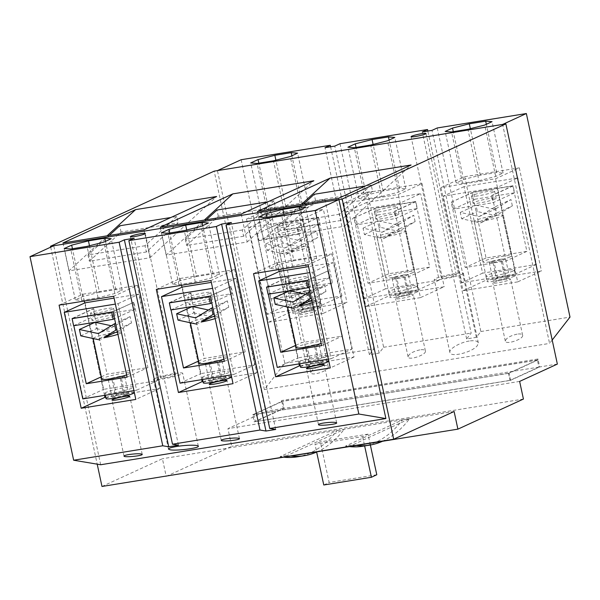 <?xml version="1.0" encoding="UTF-8"?>
<svg xmlns="http://www.w3.org/2000/svg" width="600" height="600" viewBox="0 0 600 600"><rect width="100%" height="100%" fill="white"/><g stroke="black" fill="none" stroke-linecap="round" stroke-linejoin="round"><path stroke-width="0.45" stroke-dasharray="3 2.25" d="M510.037 256.882A14.535 1.545 167.9 0 1 494.257 261.127A14.535 1.545 167.9 0 1 482.865 262.028A14.535 1.545 167.9 0 1 496.755 257.475A14.535 1.545 167.9 0 1 511.283 255.938A14.535 1.545 167.9 0 1 510.037 256.882M496.335 215.37A14.535 1.545 167.9 0 1 502.575 215.317A14.535 1.545 167.9 0 1 501.33 216.263A14.535 1.545 167.9 0 1 484.86 220.635L496.335 215.37L494.385 216.577L491.88 216.09L480.397 221.362L482.73 221.925L484.86 220.635M480.397 221.362A14.535 1.545 167.9 0 1 474.158 221.407A14.535 1.545 167.9 0 1 491.88 216.09M412.808 272.632A14.535 1.545 167.9 0 1 397.028 276.87A14.535 1.545 167.9 0 1 385.635 277.778A14.535 1.545 167.9 0 1 399.525 273.218A14.535 1.545 167.9 0 1 414.053 271.68A14.535 1.545 167.9 0 1 412.808 272.632M399.105 231.112A14.535 1.545 167.9 0 1 405.345 231.06A14.535 1.545 167.9 0 1 404.1 232.013A14.535 1.545 167.9 0 1 387.63 236.385L399.105 231.112L397.155 232.32L394.65 231.833L383.168 237.105L385.5 237.667L387.63 236.385M383.168 237.105A14.535 1.545 167.9 0 1 376.928 237.157A14.535 1.545 167.9 0 1 394.65 231.833M296.19 307.56L293.858 306.998A14.535 1.545 167.9 0 1 289.32 307.403M287.618 307.035A14.535 1.545 167.9 0 1 305.332 301.733L307.845 302.212L309.795 301.013M293.858 306.998L305.332 301.733M198.96 323.31L196.627 322.748A14.535 1.545 167.9 0 1 192.09 323.153M190.387 322.778A14.535 1.545 167.9 0 1 208.103 317.475L210.608 317.962L212.565 316.755M196.627 322.748L208.103 317.475M297.42 247.583L285.938 252.847A14.535 1.545 167.9 0 1 279.697 252.9A14.535 1.545 167.9 0 1 297.42 247.583L299.925 248.062L301.89 247.163L317.903 237.382L316.538 231.03L300.525 240.803L281.535 236.7L282.9 243.053L301.89 247.163M301.875 246.862A14.535 1.545 167.9 0 1 308.115 246.81A14.535 1.545 167.9 0 1 306.87 247.755A14.535 1.545 167.9 0 1 290.4 252.127L299.925 248.062M315.577 288.375A14.535 1.545 167.9 0 1 299.798 292.62A14.535 1.545 167.9 0 1 288.405 293.52A14.535 1.545 167.9 0 1 302.295 288.96A14.535 1.545 167.9 0 1 316.822 287.43A14.535 1.545 167.9 0 1 315.577 288.375M285.938 252.847L288.27 253.41L290.4 252.127M182.31 287.07L200.865 373.605L254.663 364.89L236.115 278.355L211.32 282.375M50.685 247.163L97.208 464.168M85.08 302.812L103.635 389.347L157.433 380.64L138.885 294.105L114.09 298.118M279.54 271.327L298.095 357.862L351.892 349.147L333.345 262.612L308.55 266.625M101.73 339.053L99.398 338.49A14.535 1.545 167.9 0 1 94.86 338.895M93.157 338.528A14.535 1.545 167.9 0 1 110.873 333.225L113.377 333.705L115.335 332.498M99.398 338.49L110.873 333.225M497.025 187.47L443.22 196.178L461.775 282.712L515.572 274.005L497.025 187.47L517.845 177.907L464.048 186.623L482.595 273.157L536.4 264.442L517.845 177.907M399.795 203.212L345.99 211.928L364.545 298.462L418.342 289.748L399.795 203.212L420.615 193.65L366.817 202.365L385.365 288.9L439.17 280.185L420.615 193.65M302.565 218.955L248.76 227.67L267.315 314.205L321.112 305.49L302.565 218.955L323.385 209.4L269.587 218.108L248.76 227.67M557.355 364.087L539.692 366.945L537.99 359.002L281.625 400.515L281.452 401.565L252.615 414.803L254.13 421.868L283.327 408.465L281.625 400.515M283.327 408.465L265.665 411.322L214.178 171.142M382.237 441.397A272.468 116.64 80.8 0 0 409.59 418.763L352.575 444.938L345.502 446.085A272.468 116.64 80.8 0 0 349.793 446.655M409.59 418.763L402.518 419.91L345.502 446.085M166.208 476.385L231.735 446.295L227.947 428.64L265.665 411.322M523.425 399.06L231.735 446.295M297.278 456.84A272.468 116.64 80.8 0 0 337.05 430.507L280.035 456.683L287.108 455.543A272.468 116.64 80.8 0 0 291.397 456.112M337.05 430.507L344.123 429.36L287.108 455.543M519.638 381.405L227.947 428.64M537.99 359.002L537.81 360.053L508.98 373.29L510.495 380.355L254.13 421.868M510.495 380.355L539.692 366.945M101.985 486.465L162.42 458.722L166.14 476.077M454.11 411.487L162.42 458.722M508.98 373.29L252.615 414.803M537.81 360.053L281.452 401.565M508.537 373.252L510.053 380.34L538.89 367.103L537.368 360.015L508.537 373.252L253.792 414.502L255.308 421.59L284.145 408.353L282.623 401.265L253.792 414.502M538.89 367.103L284.145 408.353M510.053 380.34L255.308 421.59M537.368 360.015L282.623 401.265M316.642 452.055A272.468 116.64 80.8 0 0 344.123 429.36M280.035 456.683A272.468 116.64 80.8 0 0 284.325 457.252M362.745 446.235A272.468 116.64 80.8 0 0 402.518 419.91M352.575 444.938A272.468 116.64 80.8 0 0 356.865 445.507M143.993 229.845L149.97 257.752L68.948 270.87L107.085 235.822M62.97 242.97L68.948 270.87M176.782 216.548L145.035 245.722L146.377 251.978L178.125 222.803L176.782 216.548L170.88 217.5M146.377 251.978L89.332 261.218L121.08 232.042L178.125 222.803M149.97 257.752L216.623 196.5M241.222 214.103L247.2 242.002L166.178 255.127L204.315 220.08M160.2 227.22L166.178 255.127M274.013 200.798L242.265 229.98L243.608 236.235L275.355 207.06L274.013 200.798L268.11 201.757M243.608 236.235L186.562 245.475L218.31 216.292L275.355 207.06M247.2 242.002L313.853 180.757M338.452 198.36L344.43 226.26L263.407 239.377L301.545 204.33M257.43 211.478L263.407 239.377M371.243 185.055L339.495 214.23L340.837 220.493L372.585 191.31L371.243 185.055L365.34 186.007M340.837 220.493L283.793 229.725L315.54 200.55L372.585 191.31M344.43 226.26L411.082 165.007M145.035 245.722L87.99 254.962L89.332 261.218M121.08 232.042L119.738 225.78M109.185 235.485L87.99 254.962M242.265 229.98L185.22 239.212L186.562 245.475M218.31 216.292L216.968 210.038M206.415 219.735L185.22 239.212M339.495 214.23L282.45 223.47L283.793 229.725M315.54 200.55L314.197 194.295M303.645 203.993L282.45 223.47M72.293 318.562L73.823 325.68M133.928 390.63L136.613 390.195L118.058 303.66L115.373 304.095M118.058 303.66L138.885 294.105M126.63 374.933A14.535 1.545 -12.1 0 0 130.282 373.065A14.535 1.545 -12.1 0 0 124.042 373.118A14.535 1.545 -12.1 0 0 103.11 378.21A14.535 1.545 -12.1 0 0 101.865 379.163M101.363 376.8L107.085 374.175L147.922 367.56L133.913 302.212L112.44 311.88M127.102 377.123L147.922 367.56M113.093 311.775L133.913 302.212M72.9 318.285L93.727 308.722L93.082 308.827L95.925 322.103M72.255 318.39L93.082 308.827M96 322.455L107.085 374.175M136.613 390.195L157.433 380.64M106.14 392.34A14.535 1.545 -12.1 0 0 104.895 393.285A14.535 1.545 -12.1 0 0 116.28 392.385A14.535 1.545 -12.1 0 0 132.067 388.14A14.535 1.545 -12.1 0 0 133.312 387.195A14.535 1.545 -12.1 0 0 121.92 388.095A14.535 1.545 -12.1 0 0 106.14 392.34M82.808 398.91L103.635 389.347M112.597 309.067A11.805 1.252 167.9 0 1 99.773 312.51A11.805 1.252 167.9 0 1 90.525 313.245A11.805 1.252 167.9 0 1 101.805 309.54A11.805 1.252 167.9 0 1 113.61 308.295A11.805 1.252 167.9 0 1 112.597 309.067M114.113 316.132A11.805 1.252 167.9 0 1 101.288 319.575A11.805 1.252 167.9 0 1 92.032 320.31A11.805 1.252 167.9 0 1 103.32 316.605A11.805 1.252 167.9 0 1 115.125 315.36A11.805 1.252 167.9 0 1 114.113 316.132M133.267 302.317L134.782 309.382L95.242 315.788L93.727 308.722M134.782 309.382L114.57 318.668M73.62 325.718L95.242 315.788M125.04 395.265L128.4 393.72L123.6 393.998L115.44 395.82L112.073 397.365L116.88 397.088L125.04 395.265L121.252 377.603L113.093 379.425L116.88 397.088M106.028 398.588A14.535 1.545 167.9 0 1 119.917 394.028A14.535 1.545 167.9 0 1 134.445 392.498A14.535 1.545 167.9 0 1 134.37 392.715M117.48 332.243A14.535 1.545 167.9 0 1 121.575 332.452A14.535 1.545 167.9 0 1 117.922 334.312M117.345 331.605L131.505 322.957L130.14 316.605L114.127 326.377L98.4 333.6M114.127 326.377L111.248 325.755M95.137 322.267L96.502 328.627L80.775 335.85M96.502 328.627L115.493 332.737L113.377 333.705M115.493 332.737L116.032 332.407M131.505 322.957L116.925 329.655M130.14 316.605L115.56 323.295M169.523 302.82L171.053 309.938M231.157 374.888L233.843 374.452L215.288 287.918L212.603 288.353M215.288 287.918L236.115 278.355M223.86 359.19A14.535 1.545 -12.1 0 0 227.513 357.322A14.535 1.545 -12.1 0 0 221.272 357.375A14.535 1.545 -12.1 0 0 200.34 362.468A14.535 1.545 -12.1 0 0 199.095 363.413M198.593 361.058L204.315 358.425L245.153 351.817L231.142 286.47L209.67 296.138M224.333 361.373L245.153 351.817M210.322 296.032L231.142 286.47M169.485 302.647L190.312 293.085L193.155 306.36M193.23 306.712L204.315 358.425M233.843 374.452L254.663 364.89M203.37 376.597A14.535 1.545 -12.1 0 0 202.125 377.543A14.535 1.545 -12.1 0 0 213.51 376.642A14.535 1.545 -12.1 0 0 229.298 372.397A14.535 1.545 -12.1 0 0 230.542 371.452A14.535 1.545 -12.1 0 0 219.15 372.353A14.535 1.545 -12.1 0 0 203.37 376.597M180.038 383.168L200.865 373.605M230.498 286.575L232.013 293.64L192.472 300.045L190.958 292.98L190.312 293.085M190.958 292.98L170.13 302.543M209.827 293.317A11.805 1.252 167.9 0 1 197.002 296.767A11.805 1.252 167.9 0 1 187.755 297.502A11.805 1.252 167.9 0 1 199.035 293.798A11.805 1.252 167.9 0 1 210.84 292.553A11.805 1.252 167.9 0 1 209.827 293.317M211.343 300.382A11.805 1.252 167.9 0 1 198.517 303.832A11.805 1.252 167.9 0 1 189.262 304.567A11.805 1.252 167.9 0 1 200.55 300.862A11.805 1.252 167.9 0 1 212.355 299.618A11.805 1.252 167.9 0 1 211.343 300.382M232.013 293.64L211.8 302.918M170.85 309.968L192.472 300.045M266.752 287.077L268.282 294.195M328.388 359.145L331.072 358.71L312.517 272.175L309.832 272.61M312.517 272.175L333.345 262.612M321.09 343.447A14.535 1.545 -12.1 0 0 324.743 341.58A14.535 1.545 -12.1 0 0 313.358 342.48A14.535 1.545 -12.1 0 0 297.57 346.725A14.535 1.545 -12.1 0 0 296.325 347.67M295.822 345.315L301.545 342.683L342.382 336.067L328.373 270.728L306.9 280.388M321.562 345.63L342.382 336.067M307.553 280.282L328.373 270.728M266.715 286.897L287.543 277.335L290.385 290.61M290.46 290.962L301.545 342.683M331.072 358.71L351.892 349.147M300.6 360.855A14.535 1.545 -12.1 0 0 299.355 361.8A14.535 1.545 -12.1 0 0 310.74 360.9A14.535 1.545 -12.1 0 0 326.528 356.655A14.535 1.545 -12.1 0 0 327.772 355.702A14.535 1.545 -12.1 0 0 316.38 356.61A14.535 1.545 -12.1 0 0 300.6 360.855M277.267 367.418L298.095 357.862M327.728 270.832L329.243 277.897L289.702 284.295L288.188 277.23L287.543 277.335M288.188 277.23L267.36 286.793M307.058 277.575A11.805 1.252 167.9 0 1 294.233 281.025A11.805 1.252 167.9 0 1 284.985 281.752A11.805 1.252 167.9 0 1 296.265 278.055A11.805 1.252 167.9 0 1 308.07 276.803A11.805 1.252 167.9 0 1 307.058 277.575M308.572 284.64A11.805 1.252 167.9 0 1 295.748 288.09A11.805 1.252 167.9 0 1 286.493 288.817A11.805 1.252 167.9 0 1 297.78 285.12A11.805 1.252 167.9 0 1 309.585 283.868A11.805 1.252 167.9 0 1 308.572 284.64M329.243 277.897L309.03 287.175M268.08 294.225L289.702 284.295M277.582 224.123L257.407 233.58L279.03 223.65L318.57 217.245L297.593 227.07L318.42 217.507L277.582 224.123L291.593 289.47L270.765 299.025L311.603 292.418L297.593 227.07M269.587 218.108L288.135 304.642L267.315 314.205M318.608 302.505A14.535 1.545 167.9 0 1 302.827 306.75A14.535 1.545 167.9 0 1 291.435 307.65A14.535 1.545 167.9 0 1 305.325 303.09A14.535 1.545 167.9 0 1 319.853 301.553A14.535 1.545 167.9 0 1 318.608 302.505M288.135 304.642L341.94 295.935L321.112 305.49M341.94 295.935L323.385 209.4M256.755 233.685L270.765 299.025M291.593 289.47L332.43 282.855L318.42 217.507M332.43 282.855L311.603 292.418M279.03 223.65L280.545 230.715L320.085 224.31L298.462 234.24L296.947 227.175M318.57 217.245L320.085 224.31M257.407 233.58L258.923 240.645L280.545 230.715M258.923 240.645L298.462 234.24M300.653 230.49A11.805 1.252 167.9 0 1 287.827 233.94A11.805 1.252 167.9 0 1 278.58 234.667A11.805 1.252 167.9 0 1 289.86 230.97A11.805 1.252 167.9 0 1 301.665 229.718A11.805 1.252 167.9 0 1 300.653 230.49M299.145 223.425A11.805 1.252 167.9 0 1 286.32 226.875A11.805 1.252 167.9 0 1 277.065 227.603A11.805 1.252 167.9 0 1 288.345 223.905A11.805 1.252 167.9 0 1 300.15 222.653A11.805 1.252 167.9 0 1 299.145 223.425M374.812 208.38L388.822 273.72L429.66 267.112L415.65 201.765L374.812 208.38L353.985 217.942L367.995 283.282L408.832 276.668L394.822 211.327L394.178 211.433L415.8 201.502L417.315 208.567L395.692 218.498L394.178 211.433M366.817 202.365L345.99 211.928M429.66 267.112L408.832 276.668M388.822 273.72L367.995 283.282M415.65 201.765L394.822 211.327M353.985 217.942L376.26 207.907L377.775 214.972L417.315 208.567M439.17 280.185L418.342 289.748M415.838 286.755A14.535 1.545 167.9 0 1 400.058 291A14.535 1.545 167.9 0 1 388.665 291.9A14.535 1.545 167.9 0 1 402.555 287.347A14.535 1.545 167.9 0 1 417.082 285.81A14.535 1.545 167.9 0 1 415.838 286.755M385.365 288.9L364.545 298.462M396.375 207.683A11.805 1.252 167.9 0 1 383.55 211.125A11.805 1.252 167.9 0 1 374.295 211.86A11.805 1.252 167.9 0 1 385.575 208.155A11.805 1.252 167.9 0 1 397.38 206.91A11.805 1.252 167.9 0 1 396.375 207.683M397.882 214.74A11.805 1.252 167.9 0 1 385.065 218.19A11.805 1.252 167.9 0 1 375.81 218.925A11.805 1.252 167.9 0 1 387.09 215.22A11.805 1.252 167.9 0 1 398.895 213.975A11.805 1.252 167.9 0 1 397.882 214.74M354.638 217.837L356.153 224.895L395.692 218.498M356.153 224.895L377.775 214.972M376.26 207.907L415.8 201.502M472.043 192.638L486.053 257.978L526.89 251.362L512.88 186.023L472.043 192.638L451.215 202.192L465.225 267.54L506.062 260.925L492.053 195.577L491.408 195.683L513.03 185.76L514.545 192.825L492.923 202.748L491.408 195.683M464.048 186.623L443.22 196.178M526.89 251.362L506.062 260.925M486.053 257.978L465.225 267.54M512.88 186.023L492.053 195.577M451.215 202.192L473.49 192.157L475.005 199.222L514.545 192.825M536.4 264.442L515.572 274.005M513.067 271.013A14.535 1.545 167.9 0 1 497.287 275.257A14.535 1.545 167.9 0 1 485.895 276.157A14.535 1.545 167.9 0 1 499.785 271.605A14.535 1.545 167.9 0 1 514.312 270.067A14.535 1.545 167.9 0 1 513.067 271.013M482.595 273.157L461.775 282.712M493.605 191.933A11.805 1.252 167.9 0 1 480.78 195.382A11.805 1.252 167.9 0 1 471.525 196.118A11.805 1.252 167.9 0 1 482.805 192.413A11.805 1.252 167.9 0 1 494.61 191.167A11.805 1.252 167.9 0 1 493.605 191.933M495.112 198.998A11.805 1.252 167.9 0 1 482.295 202.447A11.805 1.252 167.9 0 1 473.04 203.175A11.805 1.252 167.9 0 1 484.32 199.478A11.805 1.252 167.9 0 1 496.125 198.225A11.805 1.252 167.9 0 1 495.112 198.998M451.868 202.087L453.382 209.153L492.923 202.748M453.382 209.153L475.005 199.222M473.49 192.157L513.03 185.76M222.27 379.515L225.63 377.97L220.83 378.255L212.67 380.07L209.303 381.615L214.11 381.337L222.27 379.515L218.483 361.86L210.322 363.683L214.11 381.337M203.257 382.845A14.535 1.545 167.9 0 1 217.147 378.285A14.535 1.545 167.9 0 1 231.675 376.748A14.535 1.545 167.9 0 1 231.6 376.972M214.71 316.5A14.535 1.545 167.9 0 1 218.805 316.702A14.535 1.545 167.9 0 1 215.153 318.57M319.5 363.772L322.86 362.228L318.06 362.505L309.9 364.327L306.532 365.873L311.34 365.595L319.5 363.772L315.712 346.11L307.553 347.933L311.34 365.595M300.487 367.095A14.535 1.545 167.9 0 1 314.377 362.543A14.535 1.545 167.9 0 1 328.905 361.005A14.535 1.545 167.9 0 1 328.83 361.222M311.94 300.75A14.535 1.545 167.9 0 1 316.035 300.96A14.535 1.545 167.9 0 1 312.382 302.827M319.748 307.8A14.535 1.545 167.9 0 1 303.96 312.045A14.535 1.545 167.9 0 1 292.575 312.945A14.535 1.545 167.9 0 1 306.457 308.392A14.535 1.545 167.9 0 1 320.993 306.855A14.535 1.545 167.9 0 1 319.748 307.8M311.58 309.623L314.947 308.077L310.147 308.355L301.98 310.178L298.62 311.722L303.42 311.445L311.58 309.623L307.793 291.96L299.632 293.782L303.42 311.445M408.81 293.88L412.178 292.335L407.377 292.612L399.21 294.435L395.85 295.98L400.65 295.695L408.81 293.88L405.022 276.218L396.862 278.04L400.65 295.695M416.978 292.058A14.535 1.545 167.9 0 1 401.19 296.303A14.535 1.545 167.9 0 1 389.805 297.202A14.535 1.545 167.9 0 1 403.688 292.642A14.535 1.545 167.9 0 1 418.222 291.105A14.535 1.545 167.9 0 1 416.978 292.058M506.04 278.13L509.408 276.585L504.607 276.862L496.44 278.685L493.08 280.23L497.88 279.952L506.04 278.13L502.252 260.475L494.092 262.29L497.88 279.952M514.207 276.308A14.535 1.545 167.9 0 1 498.42 280.553A14.535 1.545 167.9 0 1 487.035 281.452A14.535 1.545 167.9 0 1 500.918 276.9A14.535 1.545 167.9 0 1 515.452 275.362A14.535 1.545 167.9 0 1 514.207 276.308M265.808 243.915L267.173 250.275L286.163 254.385L302.175 244.605L300.81 238.245L284.798 248.025L265.808 243.915L281.535 236.7M284.798 248.025L300.525 240.803M267.173 250.275L282.9 243.053M286.163 254.385L288.27 253.41M302.175 244.605L317.903 237.382M300.81 238.245L316.538 231.03M214.575 315.862L228.735 307.215L227.37 300.855L211.358 310.635L195.63 317.85M211.358 310.635L208.478 310.013M192.368 306.525L193.733 312.885L178.005 320.1M193.733 312.885L212.722 316.987L210.608 317.962M212.722 316.987L213.263 316.665M228.735 307.215L214.155 313.913M227.37 300.855L212.79 307.553M311.805 300.112L325.965 291.472L324.6 285.112L308.587 294.885L292.86 302.108M308.587 294.885L305.707 294.263M289.597 290.782L290.962 297.135L275.235 304.358M290.962 297.135L309.952 301.245L307.845 302.212M309.952 301.245L310.493 300.915M325.965 291.472L311.385 298.163M324.6 285.112L310.02 291.803M397.155 232.32L415.132 221.64L413.768 215.28L397.755 225.06L378.765 220.95L380.13 227.31L399.12 231.42M383.392 238.635L399.405 228.862L398.04 222.502L382.028 232.282L363.038 228.173L364.403 234.532L383.392 238.635L385.5 237.667M364.403 234.532L380.13 227.31M399.405 228.862L415.132 221.64M363.038 228.173L378.765 220.95M382.028 232.282L397.755 225.06M398.04 222.502L413.768 215.28M494.385 216.577L512.362 205.897L510.998 199.538L494.985 209.317L475.995 205.208L477.36 211.567L496.35 215.67M480.623 222.892L496.635 213.112L495.27 206.76L479.257 216.532L460.268 212.43L461.632 218.782L480.623 222.892L482.73 221.925M461.632 218.782L477.36 211.567M496.635 213.112L512.362 205.897M460.268 212.43L475.995 205.208M479.257 216.532L494.985 209.317M495.27 206.76L510.998 199.538M113.093 379.425L108.292 379.702L111.653 378.157L115.44 395.82M108.292 379.702L112.073 397.365M111.653 378.157L119.812 376.335L123.6 393.998M119.812 376.335L124.62 376.058L128.4 393.72M124.62 376.058L121.252 377.603M494.092 262.29L489.293 262.567L492.653 261.03L496.44 278.685M489.293 262.567L493.08 280.23M492.653 261.03L500.82 259.207L504.607 276.862M500.82 259.207L505.62 258.93L509.408 276.585M505.62 258.93L502.252 260.475M396.862 278.04L392.062 278.317L395.423 276.772L399.21 294.435M392.062 278.317L395.85 295.98M395.423 276.772L403.59 274.95L407.377 292.612M403.59 274.95L408.39 274.673L412.178 292.335M408.39 274.673L405.022 276.218M299.632 293.782L294.832 294.06L298.192 292.515L301.98 310.178M294.832 294.06L298.62 311.722M298.192 292.515L306.36 290.692L310.147 308.355M306.36 290.692L311.16 290.415L314.947 308.077M311.16 290.415L307.793 291.96M307.553 347.933L302.752 348.21L306.112 346.665L309.9 364.327M302.752 348.21L306.532 365.873M306.112 346.665L314.28 344.843L318.06 362.505M314.28 344.843L319.08 344.565L322.86 362.228M319.08 344.565L315.712 346.11M210.322 363.683L205.522 363.96L208.882 362.415L212.67 380.07M205.522 363.96L209.303 381.615M208.882 362.415L217.05 360.593L220.83 378.255M217.05 360.593L221.85 360.315L225.63 377.97M221.85 360.315L218.483 361.86M253.545 273.63L277.282 262.733L331.89 253.89L308.16 264.788M293.925 260.775L277.147 265.043L269.79 268.418L276.165 268.928L292.538 266.28L309.315 262.02L316.673 258.638L310.298 258.127L293.925 260.775L283.95 214.267M156.315 289.38L180.053 278.483L234.66 269.64L210.93 280.538M196.695 276.525L179.917 280.785L172.56 284.16L178.935 284.678L195.308 282.022L212.085 277.763L219.442 274.388L213.067 273.87L196.695 276.525L186.72 230.017M59.085 305.123L82.823 294.225L137.43 285.382L113.7 296.28M99.465 292.267L82.688 296.528L75.33 299.91L81.705 300.42L98.078 297.772L114.855 293.505L122.212 290.13L115.837 289.62L99.465 292.267L89.49 245.76M104.512 395.4L84.698 302.993M84.285 301.043L82.823 294.225M105.743 397.23L159.547 388.522L137.43 285.382M201.743 379.65L181.928 287.243M181.515 285.3L180.053 278.483M202.972 381.487L256.778 372.772L234.66 269.64M298.972 363.907L279.157 271.5M278.745 269.55L277.282 262.733M300.202 365.745L354.007 357.03L331.89 253.89M100.68 464.745L53.738 245.76M275.692 429.465L231.322 222.495M178.462 445.215L134.093 238.245M354.007 357.03L330.27 367.928M256.778 372.772L233.04 383.67M159.547 388.522L135.81 399.42M154.822 378.525A14.895 1.583 -12.1 0 0 153.547 379.493A14.895 1.583 -12.1 0 0 168.442 377.918A14.895 1.583 -12.1 0 0 182.678 373.245A14.895 1.583 -12.1 0 0 171 374.168A14.895 1.583 -12.1 0 0 154.822 378.525M161.303 377.475A7.627 0.81 -12.1 0 0 160.65 377.97A7.627 0.81 -12.1 0 0 168.285 377.16A7.627 0.81 -12.1 0 0 175.575 374.767A7.627 0.81 -12.1 0 0 169.59 375.24A7.627 0.81 -12.1 0 0 161.303 377.475M82.688 296.528L72.442 248.745M75.33 299.91L64.312 248.513M115.837 289.62L105.488 241.358M122.212 290.13L111.195 238.74M114.855 293.505L103.837 242.115M98.078 297.772L87.06 246.375M81.705 300.42L70.688 249.03M179.917 280.785L169.672 233.002M172.56 284.16L161.542 232.77M213.067 273.87L202.718 225.615M219.442 274.388L208.425 222.99M212.085 277.763L201.067 226.373M195.308 282.022L184.29 230.632M178.935 284.678L167.917 233.288M277.147 265.043L266.903 217.252M269.79 268.418L258.772 217.028M310.298 258.127L299.947 209.865M316.673 258.638L305.655 207.248M309.315 262.02L298.298 210.623M292.538 266.28L281.52 214.89M276.165 268.928L265.147 217.538M270.24 208.185L324.847 199.343L301.11 210.24L246.502 219.083L270.24 208.185L292.35 311.325L346.957 302.475L323.22 313.373L301.11 210.24M284.475 212.197L301.252 207.93L308.603 204.555L302.228 204.045L285.862 206.692L269.085 210.96L261.728 214.335L268.103 214.845L284.475 212.197L273.457 160.808M367.47 192.442L422.077 183.593L398.34 194.49L343.733 203.34L367.47 192.442L389.58 295.575L444.188 286.733L420.45 297.63L398.34 194.49M381.705 196.447L398.482 192.188L405.832 188.812L399.457 188.295L383.093 190.95L366.315 195.21L358.957 198.593L365.332 199.103L381.705 196.447L370.688 145.058M464.7 176.692L519.308 167.85L495.57 178.748L440.963 187.59L464.7 176.692L486.81 279.832L541.418 270.99L517.68 281.888L495.57 178.748M478.935 180.705L495.713 176.445L503.062 173.07L496.688 172.553L480.322 175.208L463.545 179.468L456.188 182.843L462.562 183.36L478.935 180.705L467.918 129.315M322.642 365.625C315.548 367.305 311.618 369.623 310.853 372.585C311.28 376.68 329.438 370.553 328.178 366.735C327.757 365.528 325.913 365.153 322.642 365.625M419.873 349.875C412.778 351.555 408.847 353.88 408.082 356.835C408.51 360.93 426.675 354.803 425.408 350.993C424.987 349.778 423.143 349.41 419.873 349.875M517.102 334.132C510.007 335.812 506.077 338.13 505.312 341.093C505.74 345.188 523.905 339.06 522.638 335.25C522.217 334.035 520.373 333.668 517.102 334.132M469.245 341.032C459.982 342.382 448.77 349.005 449.895 352.447C450.3 357.862 472.793 352.185 477.39 345.502L478.312 342.862C477.623 340.875 474.6 340.267 469.245 341.032M437.235 127.965L480.87 331.53L476.362 337.343L466.635 338.918L471.15 333.105L427.83 131.047M480.87 331.53L570 317.093M552.195 340.035L549.57 343.418L502.627 124.433M241.155 159.72L284.79 363.278L264.36 389.603L549.57 343.418M284.79 363.278L373.92 348.847L330.6 146.79M340.005 143.708L383.64 347.272L379.132 353.085L369.405 354.66L373.92 348.847M383.64 347.272L471.15 333.105M519.308 167.85L541.418 270.99M422.077 183.593L444.188 286.733M324.847 199.343L346.957 302.475M517.68 281.888L463.072 290.73L440.963 187.59M420.45 297.63L365.843 306.472L343.733 203.34M323.22 313.373L268.612 322.215L246.502 219.083M264.36 389.603L217.417 170.618M369.405 354.66L325.035 147.69M379.132 353.085L334.763 146.115M466.635 338.918L422.265 131.947M476.362 337.343L431.993 130.373M299.175 313.897A9.082 0.968 167.9 0 1 310.92 310.913A9.082 0.968 167.9 0 1 316.155 310.68A9.082 0.968 167.9 0 1 307.478 313.522A9.082 0.968 167.9 0 1 298.395 314.483A9.082 0.968 167.9 0 1 299.175 313.897M268.612 322.215L292.35 311.325M396.405 298.147A9.082 0.968 167.9 0 1 408.15 295.163A9.082 0.968 167.9 0 1 413.385 294.93A9.082 0.968 167.9 0 1 404.707 297.78A9.082 0.968 167.9 0 1 395.625 298.74A9.082 0.968 167.9 0 1 396.405 298.147M365.843 306.472L389.58 295.575M463.072 290.73L486.81 279.832M493.635 282.405A9.082 0.968 167.9 0 1 505.38 279.42A9.082 0.968 167.9 0 1 510.615 279.188A9.082 0.968 167.9 0 1 501.938 282.038A9.082 0.968 167.9 0 1 492.855 282.998A9.082 0.968 167.9 0 1 493.635 282.405M462.112 274.237A14.895 1.583 -12.1 0 0 463.388 273.263A14.895 1.583 -12.1 0 0 448.493 274.837A14.895 1.583 -12.1 0 0 434.265 279.51A14.895 1.583 -12.1 0 0 445.935 278.587A14.895 1.583 -12.1 0 0 462.112 274.237M455.632 275.288A7.627 0.81 -12.1 0 0 456.285 274.785A7.627 0.81 -12.1 0 0 448.658 275.595A7.627 0.81 -12.1 0 0 441.368 277.987A7.627 0.81 -12.1 0 0 447.345 277.515A7.627 0.81 -12.1 0 0 455.632 275.288M495.713 176.445L484.695 125.055M503.062 173.07L492.045 121.672M462.562 183.36L451.545 131.962M456.188 182.843L445.17 131.453M463.545 179.468L453.3 131.685M480.322 175.208L470.347 128.692M496.688 172.553L486.345 124.29M398.482 192.188L387.465 140.797M405.832 188.812L394.815 137.422M365.332 199.103L354.315 147.712M358.957 198.593L347.94 147.195M366.315 195.21L356.07 147.428M383.093 190.95L373.118 144.442M399.457 188.295L389.115 140.04M301.252 207.93L290.235 156.54M308.603 204.555L297.585 153.165M268.103 214.845L257.085 163.455M261.728 214.335L250.71 162.945M269.085 210.96L258.84 163.17M285.862 206.692L275.888 160.185M302.228 204.045L291.885 155.782M370.358 444.998L368.01 434.153L362.618 436.627L314.978 444.345L316.635 452.025M362.618 436.627L364.635 445.928M323.775 484.995L329.145 482.467L320.362 441.87L314.978 444.345M376.793 474.75L329.145 482.467M368.01 434.153L320.362 441.87M474.158 221.407L482.865 262.028M502.575 215.317L511.283 255.938M376.928 237.157L385.635 277.778M405.345 231.06L414.053 271.68M279.697 252.9L288.405 293.52M308.115 246.81L316.822 287.43M90.525 313.245L92.032 320.31M113.61 308.295L115.125 315.36M104.895 393.285L105.315 395.265M133.312 387.195L134.445 392.498M121.575 332.452L130.282 373.065M187.755 297.502L189.262 304.567M210.84 292.553L212.355 299.618M284.985 281.752L286.493 288.817M308.07 276.803L309.585 283.868M277.065 227.603L278.58 234.667M300.15 222.653L301.665 229.718M374.295 211.86L375.81 218.925M397.38 206.91L398.895 213.975M471.525 196.118L473.04 203.175M494.61 191.167L496.125 198.225M202.125 377.543L202.545 379.522M230.542 371.452L231.675 376.748M218.805 316.702L227.513 357.322M299.355 361.8L299.775 363.772M327.772 355.702L328.905 361.005M316.035 300.96L324.743 341.58M291.435 307.65L292.575 312.945M319.853 301.553L320.993 306.855M388.665 291.9L389.805 297.202M417.082 285.81L418.222 291.105M485.895 276.157L487.035 281.452M514.312 270.067L515.452 275.362M198.315 446.19L182.678 373.245M168.465 449.092L153.547 379.493M175.575 374.767L145.282 233.49M160.65 377.97L130.365 236.685M142.215 454.35L129.757 396.255M124.02 456.12L111.998 400.058M239.445 438.6L226.987 380.505M221.25 440.37L209.228 384.315M336.675 422.857L324.218 364.763M318.48 424.627L306.457 368.572M478.312 342.862L463.388 273.263M449.895 352.447L434.265 279.51M456.285 274.785L426 133.507M441.368 277.987L411.075 136.703M522.638 335.25L510.615 279.188M505.312 341.093L492.855 282.998M425.408 350.993L413.385 294.93M408.082 356.835L395.625 298.74M328.178 366.735L316.155 310.68M310.853 372.585L298.395 314.483"/><path stroke-width="0.9" d="M289.32 307.403A14.535 1.545 167.9 0 1 287.618 307.05A14.535 1.545 167.9 0 1 287.618 307.035L296.325 347.67A14.535 1.545 -12.1 0 0 307.028 346.897A14.535 1.545 -12.1 0 0 321.09 343.447M192.09 323.153A14.535 1.545 167.9 0 1 190.387 322.793A14.535 1.545 167.9 0 1 190.387 322.778M211.32 282.375L182.31 287.07L161.49 296.632L180.038 383.168L231.157 374.888M342.188 199.05L393.675 439.23L454.11 411.487L457.897 429.15L523.425 399.06L519.638 381.405L557.355 364.087L505.868 123.907L342.188 199.05L50.498 246.285L50.685 247.163M97.208 464.168L101.985 486.465L393.675 439.23M114.09 298.118L85.08 302.812L64.26 312.375L82.808 398.91L133.928 390.63M308.55 266.625L279.54 271.327L258.72 280.882L277.267 367.418L328.388 359.145M94.86 338.895A14.535 1.545 167.9 0 1 93.157 338.543A14.535 1.545 167.9 0 1 93.157 338.528M241.222 214.103L313.853 180.757L232.83 193.875L160.2 227.22L241.222 214.103M505.868 123.907L214.178 171.142L50.498 246.285M143.993 229.845L216.623 196.5L135.6 209.625L62.97 242.97L143.993 229.845M338.452 198.36L411.082 165.007L330.06 178.132L257.43 211.478L338.452 198.36M457.897 429.15L166.14 476.077M291.397 456.112A272.468 116.64 80.8 0 0 304.35 455.692A272.468 116.64 80.8 0 0 316.642 452.055M284.325 457.252A272.468 116.64 80.8 0 0 297.278 456.84L304.35 455.692M349.793 446.655A272.468 116.64 80.8 0 0 362.745 446.235L369.817 445.088A272.468 116.64 80.8 0 0 382.237 441.397M356.865 445.507A272.468 116.64 80.8 0 0 369.817 445.088M107.085 235.822L135.6 209.625M204.315 220.08L232.83 193.875M301.545 204.33L330.06 178.132M170.88 217.5L119.738 225.78L109.185 235.485M268.11 201.757L216.968 210.038L206.415 219.735M365.34 186.007L314.197 194.295L303.645 203.993M73.823 325.68L86.265 383.73L127.102 377.123L113.093 311.775L72.293 318.562M115.373 304.095L64.26 312.375M93.157 338.543L101.865 379.163A14.535 1.545 -12.1 0 0 111.127 378.645A14.535 1.545 -12.1 0 0 126.63 374.933M86.265 383.73L101.363 376.8M112.44 311.88L111.645 312.248L113.16 319.312L73.62 325.718L72.105 318.653L72.9 318.285M111.645 312.248L72.105 318.653M114.57 318.668L113.16 319.312M134.37 392.715A14.535 1.545 167.9 0 1 133.2 393.442A14.535 1.545 167.9 0 1 117.42 397.688A14.535 1.545 167.9 0 1 106.028 398.588L105.315 395.265M117.922 334.312A14.535 1.545 167.9 0 1 103.86 337.77L115.335 332.498A14.535 1.545 167.9 0 1 117.48 332.243M103.86 337.77L115.778 330.18L114.413 323.82L98.4 333.6L79.41 329.49L80.775 335.85L99.765 339.952M111.248 325.755L95.137 322.267L79.41 329.49M116.032 332.407L117.345 331.605M116.925 329.655L115.778 330.18M115.56 323.295L114.413 323.82M171.053 309.938L183.495 367.987L224.333 361.373L210.322 296.032L169.523 302.82M212.603 288.353L161.49 296.632M190.387 322.793L199.095 363.413A14.535 1.545 -12.1 0 0 208.358 362.895A14.535 1.545 -12.1 0 0 223.86 359.19M183.495 367.987L198.593 361.058M211.8 302.918L210.39 303.57L170.85 309.968L169.335 302.91L170.13 302.543M209.67 296.138L208.875 296.505L210.39 303.57M208.875 296.505L169.335 302.91M268.282 294.195L280.725 352.245L321.562 345.63L307.553 280.282L266.752 287.077M309.832 272.61L258.72 280.882M280.725 352.245L295.822 345.315M309.03 287.175L307.62 287.82L268.08 294.225L266.565 287.16L267.36 286.793M306.9 280.388L306.105 280.755L307.62 287.82M306.105 280.755L266.565 287.16M231.6 376.972A14.535 1.545 167.9 0 1 230.43 377.692A14.535 1.545 167.9 0 1 214.65 381.938A14.535 1.545 167.9 0 1 203.257 382.845L202.545 379.522M215.153 318.57A14.535 1.545 167.9 0 1 201.09 322.02L212.565 316.755A14.535 1.545 167.9 0 1 214.71 316.5M201.09 322.02L213.007 314.438L211.642 308.077L195.63 317.85L176.64 313.748L178.005 320.1L196.995 324.21M328.83 361.222A14.535 1.545 167.9 0 1 327.66 361.95A14.535 1.545 167.9 0 1 311.88 366.195A14.535 1.545 167.9 0 1 300.487 367.095L299.775 363.772M312.382 302.827A14.535 1.545 167.9 0 1 298.32 306.278L309.795 301.013A14.535 1.545 167.9 0 1 311.94 300.75M298.32 306.278L310.237 298.688L308.873 292.335L292.86 302.108L273.87 297.998L275.235 304.358L294.225 308.468M208.478 310.013L192.368 306.525L176.64 313.748M213.263 316.665L214.575 315.862M214.155 313.913L213.007 314.438M212.79 307.553L211.642 308.077M305.707 294.263L289.597 290.782L273.87 297.998M310.493 300.915L311.805 300.112M311.385 298.163L310.237 298.688M310.02 291.803L308.873 292.335M161.542 232.77L168.9 229.395L185.678 225.127L202.05 222.48L208.425 222.99L201.067 226.373L184.29 230.632L167.917 233.288L161.542 232.77M385.89 418.56L338.947 199.575L53.738 245.76L30 256.657L119.13 242.228L124.373 239.82L134.093 238.245L128.85 240.653L216.36 226.478L221.603 224.07L231.322 222.495L226.08 224.903L315.21 210.472L358.845 414.03L385.89 418.56L100.68 464.745L73.642 460.222L162.765 445.785L168.743 446.783L178.462 445.215L172.493 444.21L128.85 240.653M338.947 199.575L315.21 210.472M131.017 236.19A7.627 0.81 -12.1 0 0 130.365 236.685A7.627 0.81 -12.1 0 0 137.993 235.882A7.627 0.81 -12.1 0 0 145.282 233.49A7.627 0.81 -12.1 0 0 139.305 233.962A7.627 0.81 -12.1 0 0 131.017 236.19M64.312 248.513L71.67 245.138L88.448 240.877L104.82 238.222L111.195 238.74L103.837 242.115L87.06 246.375L70.688 249.03L64.312 248.513M258.772 217.028L266.13 213.653L282.907 209.385L299.28 206.737L305.655 207.248L298.298 210.623L281.52 214.89L265.147 217.538L258.772 217.028M275.655 376.77L330.27 367.928L308.16 264.788L253.545 273.63L275.655 376.77L299.392 365.873L298.972 363.907M178.425 392.513L233.04 383.67L210.93 280.538L156.315 289.38L178.425 392.513L202.163 381.615L201.743 379.65M81.195 408.263L135.81 399.42L113.7 296.28L59.085 305.123L81.195 408.263L104.933 397.365L104.512 395.4M323.43 423.045C330.683 422.077 335.093 422.018 336.675 422.857C337.44 424.342 318.368 426.202 318.48 424.627C318.532 424.125 320.183 423.6 323.43 423.045M226.2 438.795C233.452 437.827 237.862 437.76 239.445 438.6C240.21 440.092 221.138 441.945 221.25 440.37C221.303 439.868 222.952 439.342 226.2 438.795M128.97 454.537C136.222 453.57 140.632 453.51 142.215 454.35C142.98 455.835 123.907 457.695 124.02 456.12C124.073 455.618 125.722 455.085 128.97 454.537M176.587 446.498C185.805 444.952 198.397 444.765 198.315 446.19C199.485 448.118 176.407 451.065 170.1 449.79L168.465 449.092C168.555 448.268 171.262 447.397 176.587 446.498M358.845 414.03L269.722 428.467L226.08 224.903M216.36 226.478L259.995 430.043L265.972 431.04L275.692 429.465L269.722 428.467M259.995 430.043L172.493 444.21M119.13 242.228L162.765 445.785M30 256.657L73.642 460.222M84.698 302.993L84.285 301.043M104.933 397.365L105.743 397.23M181.928 287.243L181.515 285.3M202.163 381.615L202.972 381.487M279.157 271.5L278.745 269.55M299.392 365.873L300.202 365.745M265.972 431.04L221.603 224.07M168.743 446.783L124.373 239.82M323.445 365.355A9.082 0.968 167.9 0 1 311.7 368.34A9.082 0.968 167.9 0 1 306.457 368.572A9.082 0.968 167.9 0 1 315.135 365.722A9.082 0.968 167.9 0 1 324.218 364.763A9.082 0.968 167.9 0 1 323.445 365.355M226.215 381.097A9.082 0.968 167.9 0 1 214.47 384.082A9.082 0.968 167.9 0 1 209.228 384.315A9.082 0.968 167.9 0 1 217.905 381.465A9.082 0.968 167.9 0 1 226.987 380.505A9.082 0.968 167.9 0 1 226.215 381.097M128.985 396.847A9.082 0.968 167.9 0 1 117.24 399.825A9.082 0.968 167.9 0 1 111.998 400.058A9.082 0.968 167.9 0 1 120.675 397.215A9.082 0.968 167.9 0 1 129.757 396.255A9.082 0.968 167.9 0 1 128.985 396.847M72.442 248.745L71.67 245.138M89.49 245.76L88.448 240.877M105.488 241.358L104.82 238.222M169.672 233.002L168.9 229.395M186.72 230.017L185.678 225.127M202.718 225.615L202.05 222.48M266.903 217.252L266.13 213.653M283.95 214.267L282.907 209.385M299.947 209.865L299.28 206.737M394.815 137.422L387.465 140.797L370.688 145.058L354.315 147.712L347.94 147.195L355.298 143.82L372.075 139.56L388.44 136.905L394.815 137.422M526.357 113.535L437.235 127.965L431.993 130.373L422.265 131.947L427.507 129.54L340.005 143.708L334.763 146.115L325.035 147.69L330.278 145.282L241.155 159.72L217.417 170.618L502.627 124.433L526.357 113.535L570 317.093L552.195 340.035M425.34 134.002A7.627 0.81 -12.1 0 0 426 133.507A7.627 0.81 -12.1 0 0 418.365 134.31A7.627 0.81 -12.1 0 0 411.075 136.703A7.627 0.81 -12.1 0 0 417.06 136.23A7.627 0.81 -12.1 0 0 425.34 134.002M492.045 121.672L484.695 125.055L467.918 129.315L451.545 131.962L445.17 131.453L452.528 128.078L469.305 123.81L485.67 121.163L492.045 121.672M297.585 153.165L290.235 156.54L273.457 160.808L257.085 163.455L250.71 162.945L258.067 159.562L274.845 155.303L291.21 152.655L297.585 153.165M427.83 131.047L427.507 129.54M330.6 146.79L330.278 145.282M453.3 131.685L452.528 128.078M470.347 128.692L469.305 123.81M486.345 124.29L485.67 121.163M356.07 147.428L355.298 143.82M373.118 144.442L372.075 139.56M389.115 140.04L388.44 136.905M258.84 163.17L258.067 159.562M275.888 160.185L274.845 155.303M291.885 155.782L291.21 152.655M316.635 452.025L323.775 484.995L371.415 477.278L376.793 474.75L370.358 444.998M364.635 445.928L371.415 477.278"/></g></svg>
